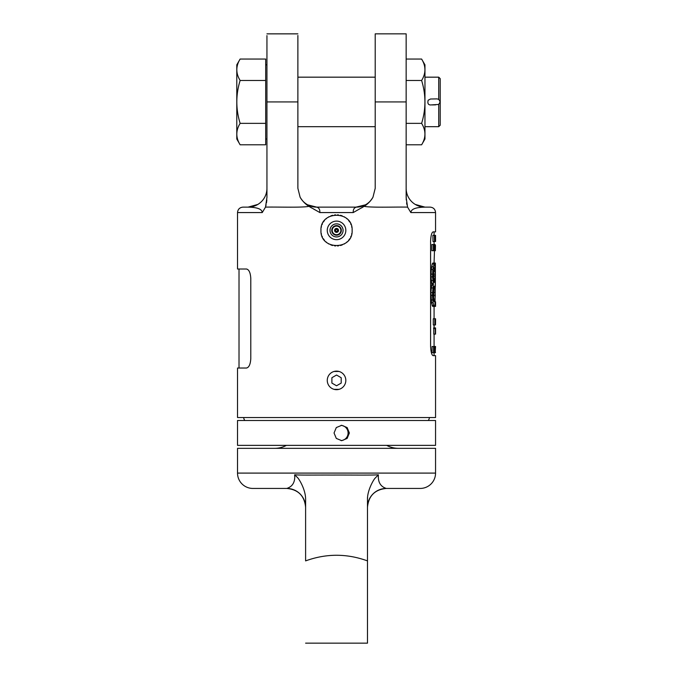 <?xml version="1.0" encoding="UTF-8"?>
<svg xmlns="http://www.w3.org/2000/svg" width="677" height="677" viewBox="0 0 677 677"><rect width="100%" height="100%" fill="white"/><g stroke="black" fill="none" stroke-linecap="round" stroke-linejoin="round"><path stroke-width="1.02" d="M435.193 352.675L435.556 346.489L434.744 346.489L434.939 352.675L435.032 346.489M433.111 231.881L434.075 231.881L433.111 231.881C431.706 232.431 430.868 235.562 430.597 241.283C430.868 235.562 431.706 232.431 433.111 231.881L435.556 231.881L435.556 212.57C435.235 209.261 433.424 207.45 430.115 207.128L424.961 207.128C411.1 207.424 411.151 211.275 410.846 212.57L407.579 207.12C395.427 206.84 370.894 207.788 364.124 206.341L353.225 212.57C353.072 209.531 354.122 207.712 356.398 207.128L317.081 207.128L356.398 207.128A18.812 18.812 0 0 0 372.883 197.379M434.482 235.342L434.575 240.081L434.482 235.342L432.882 235.342L433.009 241.537L434.634 241.537L434.744 236.527L434.939 241.537L435.032 235.342L435.319 241.537L435.539 235.342L435.556 241.537L435.539 235.342M433.348 244.507L433.348 250.693L431.833 250.693L431.833 244.507L434.668 244.634L434.592 250.693L435.091 244.507L435.353 250.693L435.48 245.294M434.786 318.765L434.786 324.952L433.288 324.952L433.288 318.765L434.896 318.765L435.066 324.291L435.556 318.765L435.514 324.952L435.556 319.426M435.108 328.582L435.108 327.922L433.618 327.922L433.618 328.582L435.252 328.582L435.252 334.116L433.762 334.116L433.762 328.582M433.559 346.489L433.559 352.675L432.044 352.675L432.044 346.489L434.118 346.624L433.686 352.675L434.389 352.675L434.744 346.489M431.021 276.893L432.552 276.893L432.823 269.522L434.245 263.065L432.738 263.065L432.248 263.988L431.291 269.522L431.021 276.893L431.672 283.35L431.909 284.264L433.432 284.264L433.195 285.186L431.672 285.186L431.909 284.264M431.672 285.186L430.877 292.566L431.554 302.704L432.645 306.385L434.651 306.385L434.981 305.462L435.387 274.126L434.575 263.065L435.37 263.065L435.37 272.814M433.111 355.645C431.706 355.095 430.868 351.964 430.597 346.243C430.868 351.964 431.706 355.095 433.111 355.645L435.556 355.645L435.556 417.531L237.525 417.531L237.525 368.026L246.479 368.026C248.992 367.476 250.431 364.336 250.795 358.615L250.795 278.416C250.431 272.696 248.992 269.564 246.479 269.006L237.525 269.006L237.525 212.57L262.244 212.57C261.94 211.275 261.999 207.424 248.12 207.128L257.81 204.437M251.616 206.798A18.812 18.812 0 0 0 266.941 188.316L266.941 197.43L265.511 207.12C277.663 206.84 302.196 207.788 308.966 206.341L311.479 207.898M313.866 209.235L314.754 209.718M315.888 210.335L316.751 210.809M317.767 211.368L318.791 211.943M361.645 207.873L364.167 206.316M300.207 197.379A18.812 18.812 0 0 0 316.692 207.128L316.692 207.128C318.96 207.712 320.018 209.531 319.866 212.57L308.966 206.341C305.437 204.183 302.484 201.137 300.114 197.202L300.596 198.056M305.792 203.972L306.292 204.369M262.244 212.57L265.511 207.12L266.103 204.877M266.501 202.855L266.848 199.943M266.941 197.43L266.941 35.61L266.941 101.922L297.88 101.922L297.88 35.466L297.88 188.316L300.114 197.202M266.941 188.629L266.941 193.157M266.941 194.367L266.941 197.21M265.697 139.005L266.941 139.005L266.941 101.922M266.941 188.316A18.812 18.812 0 0 1 248.12 207.128L242.975 207.128C239.666 207.45 237.855 209.261 237.525 212.57M430.597 346.243L430.597 241.283M265.511 207.12C277.663 206.84 302.196 207.788 308.966 206.341M320.983 231.365A15.596 15.596 0 0 1 320.949 230.392C319.993 250.515 353.098 250.515 352.142 230.392C353.098 210.276 319.993 210.276 320.949 230.392A15.596 15.596 0 0 1 320.983 229.418M334.023 371.47L339.067 371.47M339.067 389.334L334.023 389.334M316.692 207.128L307.713 204.843L312.266 206.595M369.1 202.33L369.549 201.873M369.701 201.712L370.378 200.959M371.191 199.969L371.758 199.19M372.248 198.454L372.976 197.202C370.607 201.137 367.653 204.183 364.124 206.341M407.579 207.12L406.149 197.43L406.149 188.316L406.242 199.927M406.589 202.872L406.987 204.877M424.851 207.128L415.543 204.598M415.28 204.437L424.961 207.128A18.812 18.812 -0 0 1 406.149 188.316A18.812 18.812 0 0 0 417.667 205.656M406.149 123.358L421.619 123.358C426.028 130.509 426.028 137.651 421.619 144.793L406.149 144.793L406.149 33.85L406.149 197.405M406.149 101.922L375.21 101.922L375.21 188.316L372.976 197.202M375.21 101.922L375.21 33.85L375.21 101.922M406.149 59.051L421.619 59.051L424.961 64.84L424.961 139.005L421.619 144.793M406.149 80.487L421.619 80.487C426.028 73.336 426.028 66.194 421.619 59.051M421.619 123.358C426.028 109.065 426.028 94.78 421.619 80.487M431.934 98.986L435.506 98.918M424.961 77.17L438.73 77.17L438.73 99.451M438.73 104.275L438.73 126.675L424.961 126.675M435.616 104.859L432.044 104.927M438.73 77.17L440.211 78.65L440.211 125.194L438.73 126.675M428.186 420.502A4.637 4.637 0 0 0 429.37 417.531M243.72 417.531A4.637 4.637 0 0 0 244.896 420.502M237.525 420.502L435.556 420.502L435.556 445.364L237.525 445.364L237.525 420.502M349.374 432.992L347.14 427.568L341.724 425.317L336.3 427.568L334.049 432.992L336.3 438.417L341.724 440.668L347.14 438.417L349.374 432.992M341.081 425.342A7.675 7.667 90 0 1 348.096 432.992A7.675 7.667 -90 0 1 341.081 440.634M321.22 227.489A15.596 15.596 0 0 1 321.431 226.533M322.04 224.671A15.596 15.596 0 0 1 322.421 223.774M323.369 222.048A15.596 15.596 0 0 1 323.919 221.235M323.928 221.227A15.596 15.596 0 0 1 324.52 220.457M325.874 219.026A15.596 15.596 0 0 1 326.61 218.375M328.201 217.215A15.596 15.596 0 0 1 329.047 216.725M330.825 215.887A15.596 15.596 0 0 1 331.722 215.565M331.738 215.557A15.596 15.596 0 0 1 332.678 215.286M334.599 214.922A15.596 15.596 0 0 1 335.572 214.829M337.518 214.829A15.596 15.596 0 0 1 338.492 214.922M340.404 215.286A15.596 15.596 0 0 1 341.343 215.557M341.369 215.565A15.596 15.596 0 0 1 342.266 215.887M344.043 216.725A15.596 15.596 0 0 1 344.889 217.215M346.48 218.375A15.596 15.596 0 0 1 347.216 219.026M348.562 220.457A15.596 15.596 0 0 1 349.163 221.227M349.171 221.235A15.596 15.596 0 0 1 349.721 222.048M350.661 223.774A15.596 15.596 0 0 1 351.05 224.671M351.651 226.533A15.596 15.596 0 0 1 351.862 227.489M352.108 229.418A15.596 15.596 0 0 1 352.108 231.365M351.862 233.303A15.596 15.596 0 0 1 351.651 234.259M351.05 236.121A15.596 15.596 0 0 1 350.661 237.018M349.721 238.736A15.596 15.596 0 0 1 349.171 239.548M349.163 239.565A15.596 15.596 0 0 1 348.562 240.327M347.216 241.765A15.596 15.596 0 0 1 346.48 242.417M344.889 243.568A15.596 15.596 0 0 1 344.043 244.067M342.266 244.905A15.596 15.596 0 0 1 341.369 245.226M341.343 245.235A15.596 15.596 0 0 1 340.404 245.506M338.492 245.869A15.596 15.596 0 0 1 337.518 245.963M335.572 245.963A15.596 15.596 0 0 1 334.599 245.869M332.678 245.506A15.596 15.596 0 0 1 330.825 244.905M329.047 244.067A15.596 15.596 0 0 1 328.201 243.568M326.61 242.417A15.596 15.596 0 0 1 325.874 241.765M324.52 240.327A15.596 15.596 0 0 1 323.928 239.565M323.919 239.548A15.596 15.596 0 0 1 323.369 238.736M322.421 237.018A15.596 15.596 0 0 1 322.04 236.121M321.431 234.259A15.596 15.596 0 0 1 321.22 233.303M327.262 230.392A9.283 9.283 0 0 0 336.545 239.675A9.283 9.283 0 0 0 345.829 230.392A9.283 9.283 0 0 0 336.545 221.108A9.283 9.283 0 0 0 327.262 230.392M330.012 230.392A6.533 6.533 0 0 0 336.545 236.933A6.533 6.533 0 0 0 343.078 230.392A6.533 6.533 0 0 0 336.545 223.859A6.533 6.533 0 0 0 330.012 230.392M335.555 230.392A0.99 0.99 0 0 1 336.545 229.401A0.99 0.99 0 0 1 337.535 230.392A0.99 0.99 0 0 1 336.545 231.382A0.99 0.99 0 0 1 335.555 230.392M336.545 371.123A9.283 9.283 0 0 0 327.262 380.398A9.283 9.283 0 0 0 336.545 389.681A9.283 9.283 0 0 0 345.829 380.398A9.283 9.283 0 0 0 336.545 371.123M331.891 383.089L336.545 385.772L341.2 383.089L341.2 377.715L336.545 375.024L331.891 377.715L331.891 383.089M265.697 123.358L265.697 59.051L240.132 59.051C235.723 66.194 235.723 73.336 240.132 80.487C235.723 94.78 235.723 109.065 240.132 123.358L265.697 123.358L265.697 144.793L240.132 144.793C235.723 137.651 235.723 130.509 240.132 123.358M265.697 80.487L240.132 80.487M240.132 59.051L236.789 64.84L236.789 139.005L240.132 144.793M434.685 235.342L434.896 240.081L435.032 235.342M434.389 235.342L434.516 241.537M434.972 239.43L435.209 235.478M435.108 239.43L435.319 241.537M435.252 240.741L435.252 236.138L435.319 240.741M435.489 238.769L435.548 241.537L435.539 238.769M435.489 237.982L435.489 236.002L435.539 237.982M433.348 250.693L434.075 250.693L434.075 249.906L433.483 249.906L433.483 244.507M433.483 244.634L434.473 244.507M433.483 248.586L434.219 248.586L434.397 244.634M434.219 248.586L434.592 250.693M434.473 249.906L434.473 245.294L434.592 249.906M434.075 263.065L434.473 250.693M433.483 249.771L434.27 249.771M433.483 249.246L434.236 249.246M433.483 246.614L434.219 246.614M433.483 245.954L434.236 245.954M433.483 245.429L434.27 245.429M433.483 244.896L434.329 244.896M434.592 244.507L435.091 244.507M434.913 250.693L435.023 249.111L435.303 250.693M435.032 248.586L435.125 245.032L435.209 248.586M435.353 250.693L435.396 245.294M435.235 324.952L435.277 318.765M434.786 324.952L434.862 320.086L435.099 324.952M435.277 324.952L435.336 318.765M435.108 327.922L435.556 332.009L435.556 327.922L435.556 334.116L435.404 327.922M435.303 332.009L435.539 328.844M435.446 332.009L435.539 333.194M435.303 328.844L435.303 333.194M433.686 349.12L433.686 347.149L434.05 349.12M433.686 347.546L434.143 347.546M433.686 347.936L434.16 347.936M433.686 348.333L434.16 348.333M433.686 348.731L434.143 348.731M434.033 346.489L434.634 346.489M434.389 352.675L434.549 351.101L434.939 352.675M434.558 350.568L434.693 347.013L434.812 350.568M435.243 352.675L435.362 346.489M435.438 352.675L435.438 352.023L435.404 352.675M430.877 295.324L432.417 295.324L433.195 285.186M432.417 295.324L433.077 302.704L434.152 306.385M432.552 276.893L433.432 284.264M434.245 286.109L433.077 292.566L433.432 299.014L434.245 301.781L434.862 300.859L435.235 295.324L434.575 286.109M434.245 282.427L433.195 275.971L434.245 267.677L434.862 268.6L435.193 274.126L434.575 282.427M431.672 283.35L433.195 283.35M431.291 280.583L432.823 280.583M431.021 274.126L432.552 274.126M431.291 269.522L432.823 269.522M431.672 266.755L433.195 266.755M432.248 263.988L433.762 263.988M432.138 305.462L433.652 305.462M431.554 302.704L433.077 302.704M431.156 299.936L432.688 299.936M430.877 292.566L432.417 292.566M431.156 287.953L432.688 287.953M433.864 287.031L434.862 287.031M433.542 288.41L433.602 288.876L435.091 288.876M433.602 288.876L433.745 292.566L435.235 292.566M433.542 299.488L433.745 295.324L435.235 295.324M433.745 295.324L433.745 292.566M433.602 299.014L435.091 299.014M433.864 300.859L434.862 300.859M433.864 268.6L434.862 268.6M433.542 270.656L433.602 271.367L435.091 271.367M433.602 271.367L433.703 274.126L435.193 274.126M433.542 279.44L433.703 275.971L435.193 275.971M433.703 275.971L433.703 274.126M433.602 278.738L435.091 278.738M433.864 281.505L434.862 281.505M435.556 301.781L435.556 306.385L435.277 301.781M434.651 306.385L435.556 306.385M435.311 287.031L435.37 277.951M294.63 476.049L294.698 474.729C295.257 482.016 292.616 486.585 286.786 488.439L252.876 488.439A15.351 15.351 0 0 1 237.525 473.096L237.525 448.335L435.556 448.335L435.556 473.096A15.351 15.351 0 0 1 420.214 488.439L386.296 488.439C380.482 486.594 377.851 482.049 378.392 474.797L377.707 474.856M386.296 488.439A18.812 18.812 -0 0 0 367.484 507.251A18.812 18.812 0 0 1 386.296 488.439C374.872 489.556 368.601 495.826 367.484 507.251M367.484 499.939C367.044 490.529 373.882 479.13 375.202 478.08L378.392 474.797C371.208 475.33 348.993 474.949 332.204 475.059C314.78 474.966 298.887 475.33 294.698 474.729L297.601 477.7C298.659 478.436 305.919 489.632 305.606 499.939L305.606 560.894C326.246 553.397 346.878 553.397 367.484 560.894L367.484 499.939M286.794 488.439L286.786 488.439A18.812 18.812 0 0 1 305.606 507.251A18.812 18.812 0 0 0 286.786 488.439A18.812 18.812 0 0 1 305.606 507.251C304.489 495.826 298.218 489.556 286.794 488.439C298.218 489.556 304.489 495.826 305.606 507.251M315.152 475.051L314.636 475.051M306.893 475.068L306.326 475.076M367.594 497.307L367.535 498.17M367.484 560.894L367.484 643.15L367.484 560.894M398.431 448.335A24.753 24.753 0 0 1 386.669 445.364M274.659 448.335A24.753 24.753 0 0 0 286.422 445.364M436.944 98.893L430.504 99.011L428.169 100.213C427.39 103.336 428.202 104.91 430.614 104.952L438.425 104.47C440.499 102.642 440.448 100.881 438.264 99.18L436.944 98.893M410.846 212.57L435.556 212.57M319.866 212.57L353.225 212.57M341.343 230.392A4.798 4.798 0 0 0 336.545 225.593A4.798 4.798 0 0 0 331.747 230.392A4.798 4.798 0 0 0 336.545 235.198A4.798 4.798 0 0 0 341.343 230.392M340.87 230.392A4.324 4.324 0 0 0 336.545 226.076A4.324 4.324 0 0 0 332.221 230.392A4.324 4.324 0 0 0 336.545 234.716A4.324 4.324 0 0 0 340.87 230.392M334.565 230.392A1.98 1.98 0 0 1 336.545 228.411A1.98 1.98 0 0 1 338.525 230.392A1.98 1.98 0 0 1 336.545 232.372A1.98 1.98 0 0 1 334.565 230.392M435.556 473.096L237.525 473.096M434.075 355.645L434.075 352.675M434.075 346.489L434.075 334.116M434.075 327.922L434.075 324.952M434.075 318.765L434.075 306.385M434.075 244.507L434.075 241.537M434.075 235.342L434.075 231.881M266.941 33.858L297.88 33.858M356.398 207.128L365.377 204.843L356.009 207.128M375.21 33.85L406.149 33.85M297.88 77.17L375.21 77.17M297.88 126.675L375.21 126.675M239.015 368.026L239.015 269.006M266.941 64.84L265.697 64.84M305.606 643.15L367.484 643.15"/></g></svg>
